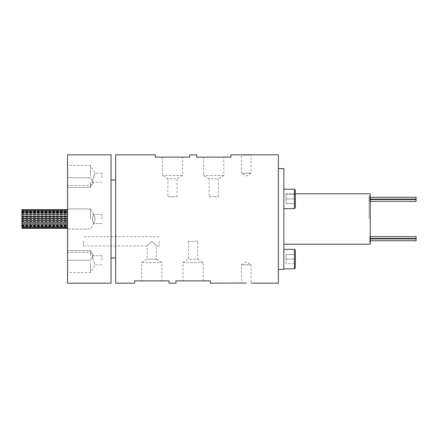 <?xml version="1.0" encoding="UTF-8"?>
<svg xmlns="http://www.w3.org/2000/svg" width="438" height="438" viewBox="0 0 438 438"><rect width="100%" height="100%" fill="white"/><g stroke="black" fill="none" stroke-linecap="round" stroke-linejoin="round"><path stroke-width="0.33" stroke-dasharray="2.19 1.64" d="M209.145 196.657L218.31 196.657L209.145 196.657L209.145 178.759L218.31 178.759L223.813 175.457L223.813 157.122L203.643 157.122L223.813 157.122M218.31 196.657L218.31 178.759L209.145 178.759L203.643 175.457L203.643 157.122M223.813 175.457L203.643 175.457L223.813 175.457M197.686 241.343L188.521 241.343L197.686 241.343L197.686 259.241L188.521 259.241L183.018 262.543L183.018 280.878L203.188 280.878L183.018 280.878M188.521 241.343L188.521 259.241L197.686 259.241L203.188 262.543L203.188 280.878M183.018 262.543L203.188 262.543L183.018 262.543M95.106 219L94.099 215.031L93.409 214.417L92.352 219L93.409 214.417L94.099 215.031L95.106 219L94.099 222.969L93.409 223.583L92.352 219L93.409 223.583L94.099 222.969L95.106 219M101.884 219L101.884 214.417L101.884 219M93.409 177.746L94.099 175.457C95.364 172.457 95.364 172.457 94.099 175.457C95.364 172.457 95.364 172.457 94.099 175.457L93.409 177.746C92.024 183.637 92.024 183.637 93.409 177.746C92.024 183.637 92.024 183.637 93.409 177.746M101.884 177.746L101.884 173.163L101.884 177.746M67.507 283.172L67.507 154.828M90.425 219L90.425 208.915L90.425 219M67.507 175.457L67.507 165.372L67.507 175.457M90.425 175.457L90.425 165.372L90.425 175.457M93.409 260.254C92.024 254.363 92.024 254.363 93.409 260.254C92.024 254.363 92.024 254.363 93.409 260.254L94.099 262.543L93.409 260.254M101.884 260.254L101.884 255.672L101.884 260.254M67.507 262.543L67.507 272.628L67.507 262.543M90.425 262.543L90.425 272.628L90.425 262.543M369.803 198.168L369.803 199.087L369.803 198.168M370.263 199.087L416.1 199.087L369.803 199.087L416.1 199.087L416.1 197.253L416.1 198.168L416.1 197.253L416.1 198.168L416.1 197.253L416.1 198.168L416.1 197.253L416.1 198.168L416.1 197.253L416.1 198.168L416.1 197.253L370.263 197.253M369.803 200.462L369.803 199.542L369.803 200.462M416.1 201.376L416.1 199.542M369.803 237.538L369.803 238.458L369.803 237.538M416.1 238.458L416.1 236.624M369.803 239.832L369.803 238.913L369.803 239.832M370.263 240.747L416.1 240.747L416.1 238.913L416.1 239.832L416.1 238.913L416.1 239.832L416.1 238.913L416.1 239.832L416.1 238.913L416.1 239.832L416.1 238.913L416.1 239.832L416.1 238.913L370.263 238.913M242.783 283.085L241.458 283.172L241.458 264.837L251.084 264.837L246.271 261.946L241.458 264.837L251.084 264.837L251.084 283.172M246.271 282.992L244.431 283.019M249.764 154.915L251.084 154.828L251.084 173.163L241.458 173.163L246.271 176.054L251.084 173.163L241.458 173.163L241.458 154.828M246.271 155.008L248.116 154.981M294.402 208.685L295.321 207.771L295.321 190.125L295.321 203.528L295.321 190.125L294.402 189.205L294.402 208.685L294.402 198.945L294.402 208.685L283.862 208.685L283.862 198.945L283.862 208.685M295.321 267.93L295.321 250.284M294.402 249.37L294.402 268.85M283.862 259.11L283.862 268.85L283.862 259.11M21.9 209.698L21.9 228.302M67.737 222.592L67.737 221.672L67.737 222.592M21.9 224.437L21.9 225.356L21.9 224.437M67.737 224.437L67.737 225.356L67.737 224.437M21.9 225.915L21.9 226.829L21.9 225.915M67.737 225.915L67.737 226.829L67.737 225.915M21.9 226.922L21.9 226.003L21.9 226.922M67.737 226.922L67.737 226.003L67.737 226.922M67.737 227.388L67.737 226.468L67.737 227.388M67.737 227.284L67.737 226.364L67.737 227.284M67.737 226.61L67.737 227.53L67.737 226.61M67.737 225.422L67.737 226.342L67.737 225.422M67.737 223.796L67.737 224.716L67.737 223.796M67.737 221.847L67.737 220.927L67.737 221.847M67.737 219.695L67.737 220.615L67.737 219.695M67.737 215.408L67.737 213.563L67.737 215.408M67.737 212.085L67.737 212.999L67.737 212.085M67.737 211.078L67.737 211.997L67.737 211.078M67.737 210.612L67.737 211.532L67.737 210.612M21.9 210.716L21.9 211.636L21.9 210.716M67.737 210.716L67.737 211.636L67.737 210.716M21.9 211.39L21.9 210.47L21.9 211.39M67.737 211.39L67.737 210.47L67.737 211.39M21.9 212.578L21.9 211.658L21.9 212.578M67.737 212.578L67.737 211.658L67.737 212.578M21.9 214.204L21.9 213.284L21.9 214.204M67.737 214.204L67.737 213.284L67.737 214.204M67.737 216.153L67.737 217.073L67.737 216.153M67.737 218.305L67.737 217.385L67.737 218.305M67.737 217.505L67.737 216.586L67.737 217.505M67.737 220.495L67.737 221.414L67.737 220.495M370.263 244.212L370.263 193.788M369.119 219L369.119 196.082L369.119 219M283.862 269.419L283.862 168.581M278.36 283.172L278.36 154.828M83.548 241.343L83.548 245.932L83.548 241.343M159.18 241.343L159.18 245.932L159.18 241.343M83.548 245.932L147.267 245.932L151.849 241.343L156.432 245.932L151.849 241.343L147.267 245.932L147.267 259.241L141.764 262.543L141.764 280.878L161.934 280.878L141.764 280.878M67.507 182.536L67.507 187.349L67.507 182.536M90.425 182.536L90.425 187.349L90.425 182.536M67.507 255.464L67.507 250.651L67.507 255.464M90.425 255.464L90.425 250.651L90.425 255.464M67.737 219L67.737 208.116L67.737 219M167.891 196.657L177.061 196.657L167.891 196.657L167.891 178.759L177.061 178.759L182.558 175.457L182.558 157.122L162.389 157.122L182.558 157.122M177.061 196.657L177.061 178.759L167.891 178.759L162.389 175.457L162.389 157.122M159.18 245.932L156.432 245.932L156.432 259.241L147.267 259.241L156.432 259.241L161.934 262.543L161.934 280.878M182.558 175.457L162.389 175.457L182.558 175.457M141.764 262.543L161.934 262.543L141.764 262.543M115.637 283.172L115.637 154.828M111.055 283.172L111.055 154.828M369.803 236.394L370.263 236.394L369.803 236.394L369.803 241.803L369.803 236.394M169.035 283.172L169.035 280.878L134.658 280.878L134.658 283.172M210.289 283.172L210.289 280.878L175.912 280.878L175.912 283.172M189.665 154.828L189.665 157.122L155.287 157.122L155.287 154.828M230.919 154.828L230.919 157.122L196.542 157.122L196.542 154.828M369.803 201.606L370.263 201.606L369.803 201.606L369.803 196.197L369.803 201.606M283.862 198.945L283.862 189.205L283.862 198.945M67.737 213.563L67.737 212.644L67.737 213.563M278.36 219L278.36 168.581L278.36 219M111.055 219L111.055 180.04L111.055 219M67.507 219L67.507 229.884L67.507 219M115.637 219L115.637 180.04L115.637 219M370.263 219L370.263 241.918L370.263 219M21.9 220.495L21.9 219.58L21.9 220.495M21.9 218.305L21.9 217.385L21.9 218.305M21.9 216.153L21.9 215.239L21.9 216.153M21.9 227.284L21.9 226.364L21.9 227.284M21.9 227.388L21.9 226.468L21.9 227.388M21.9 222.592L21.9 221.672L21.9 222.592M295.321 254.522L295.321 259.11L295.321 254.522L286.151 254.522L286.151 259.11L295.321 259.11L295.321 263.692L295.321 259.11L286.151 259.11L286.151 254.522L295.321 254.522M286.151 263.692L286.151 259.11L286.151 263.692L295.321 263.692L286.151 263.692M294.402 198.945L294.402 189.205L294.402 198.945M295.321 198.945L295.321 203.528L295.321 194.362L295.321 198.945L286.151 198.945L286.151 194.362L295.321 194.362L286.151 194.362L286.151 203.528L286.151 198.945L295.321 198.945L286.151 198.945L286.151 203.528L295.321 203.528L286.151 203.528L295.321 203.528L286.151 203.528L286.151 194.362L286.151 198.945L295.321 198.945M286.151 194.362L295.321 194.362L286.151 194.362M94.099 262.543C95.364 265.543 95.364 265.543 94.099 262.543C95.364 265.543 95.364 265.543 94.099 262.543M101.884 214.417L93.409 214.417L101.884 214.417M101.884 173.163L95.106 173.163L90.425 165.372L67.507 165.372M90.425 208.915L67.507 208.915L90.425 208.915L94.099 215.031L90.425 208.915M101.884 255.672L92.352 255.672L90.425 252.463L67.507 252.463M369.803 201.376L370.263 201.376L369.803 201.376M369.803 199.087L416.1 199.087L369.803 199.087M369.803 238.458L370.263 238.458L369.803 238.458M369.803 240.747L416.1 240.747L369.803 240.747M21.9 223.506L67.737 223.506L21.9 223.522M21.9 225.356L67.737 225.356M21.9 226.829L67.737 226.829M21.9 227.837L67.737 227.837M21.9 212.999L67.737 212.999M21.9 211.997L67.737 211.997M21.9 211.532L67.737 211.532M21.9 211.636L67.737 211.636M21.9 212.304L67.737 212.304M21.9 213.492L67.737 213.492M21.9 215.118L67.737 215.118M21.9 217.073L67.737 217.073M21.9 219.219L67.737 219.219M21.9 221.414L67.737 221.414M369.119 196.082L370.263 196.082M159.18 236.761L83.548 236.761M90.425 177.724L67.507 177.724L90.425 177.724L93.316 182.536L90.425 177.724M90.425 250.651L67.507 250.651L90.425 250.651L93.316 255.464L90.425 250.651M369.119 241.803L369.803 241.803M369.119 196.197L369.803 196.197M93.316 255.464L90.425 260.276L67.507 260.276L90.425 260.276L93.316 255.464M93.316 182.536L90.425 187.349L67.507 187.349L90.425 187.349L93.316 182.536M295.321 193.788L283.862 193.788M369.119 241.918L370.263 241.918M21.9 219.58L67.737 219.58M21.9 217.385L67.737 217.385M21.9 215.239L67.737 215.239M21.9 213.284L67.737 213.284M21.9 211.658L67.737 211.658M21.9 210.47L67.737 210.47M21.9 209.802L67.737 209.802M21.9 224.508L67.737 224.508M21.9 225.696L67.737 225.696M21.9 226.364L67.737 226.364M21.9 226.468L67.737 226.468M21.9 226.003L67.737 226.003M21.9 225.001L67.737 225.001M21.9 221.672L67.737 221.672M294.402 189.205L283.862 189.205M369.803 236.624L370.263 236.624L369.803 236.624M369.803 199.542L370.263 199.542L369.803 199.542M369.803 197.253L416.1 197.253L369.803 197.253M101.884 264.837L95.106 264.837L90.425 272.628L67.507 272.628M94.099 222.969L90.425 229.085L67.507 229.085L90.425 229.085L94.099 222.969M101.884 182.328L92.352 182.328L90.425 185.537L67.507 185.537M101.884 223.583L93.409 223.583L101.884 223.583"/><path stroke-width="0.66" d="M370.263 197.253L416.1 197.253L416.1 199.087L370.263 199.087M416.1 199.542L370.263 199.542L416.1 199.542L370.263 199.542L416.1 199.542L370.263 199.542L416.1 199.542L416.1 201.376L370.263 201.376L416.1 201.376M416.1 236.624L370.263 236.624L416.1 236.624L370.263 236.624L416.1 236.624L370.263 236.624L416.1 236.624L416.1 238.458L370.263 238.458L416.1 238.458M370.263 238.913L416.1 238.913L416.1 240.747L370.263 240.747M251.084 283.172L278.36 283.172L278.36 154.828L230.919 154.828L230.919 157.122L196.542 157.122L196.542 154.828L189.665 154.828L189.665 157.122L155.287 157.122L155.287 154.828L115.637 154.828L115.637 283.172L134.658 283.172L134.658 280.878L169.035 280.878L169.035 283.172L175.912 283.172L175.912 280.878L210.289 280.878L210.289 283.172L246.271 282.992M244.431 283.019L242.783 283.085M241.458 154.828L246.271 155.008M248.116 154.981L249.764 154.915M294.402 189.205L295.321 190.125L295.321 207.771L294.402 208.685L294.402 189.205L283.862 189.205M294.402 249.37L295.321 250.284L295.321 267.93L294.402 268.85L294.402 249.37L283.862 249.37M67.507 228.302L21.9 228.302L21.9 209.698L67.507 209.698M21.9 214.494L67.507 214.478L21.9 214.494M295.321 193.788L370.263 193.788L370.263 244.212L283.862 244.212M278.36 168.581L283.862 168.581L283.862 269.419L278.36 269.419M111.055 219L111.055 283.172L67.507 283.172L67.507 154.828L111.055 154.828L111.055 219M294.402 208.685L283.862 208.685M294.402 268.85L283.862 268.85M21.9 228.198L67.507 228.198M21.9 227.53L67.507 227.53M21.9 226.342L67.507 226.342M21.9 224.716L67.507 224.716M21.9 222.761L67.507 222.761M21.9 220.615L67.507 220.615M21.9 216.328L67.507 216.328M21.9 218.42L67.507 218.42M115.637 257.96L111.055 257.96M115.637 180.04L111.055 180.04M21.9 216.586L67.507 216.586M21.9 210.163L67.507 210.163M21.9 211.171L67.507 211.171M21.9 212.644L67.507 212.644M21.9 218.781L67.507 218.781M21.9 220.927L67.507 220.927M21.9 222.882L67.507 222.882"/></g></svg>
